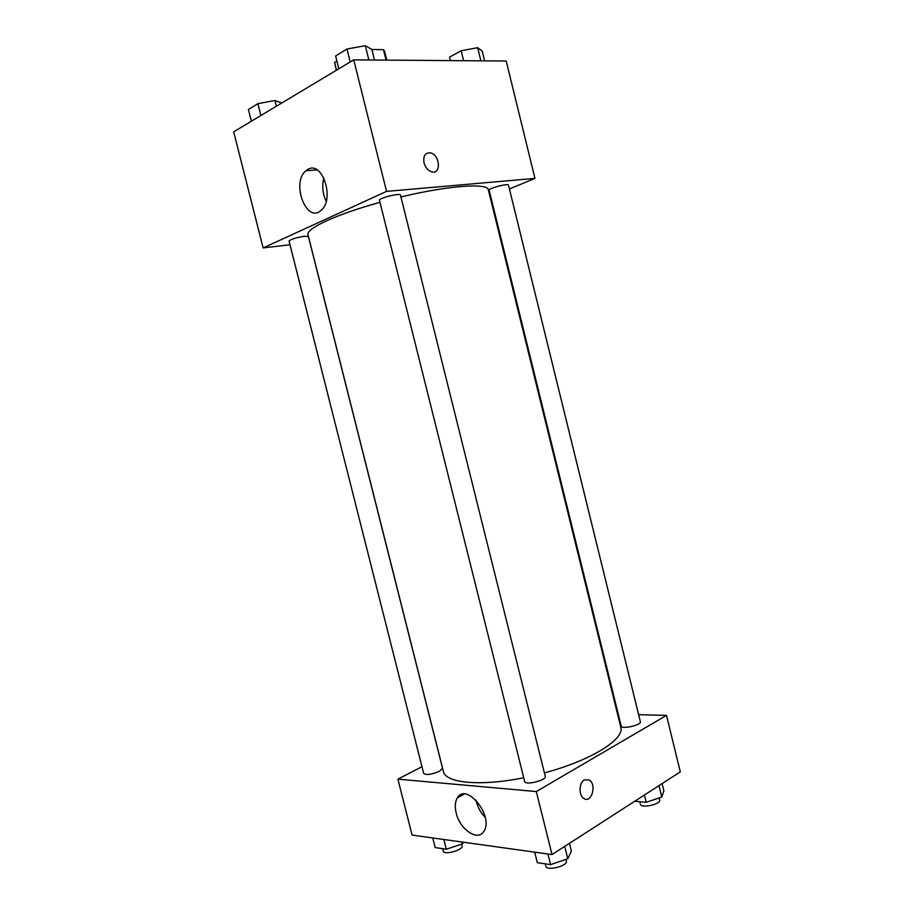 <?xml version="1.0" encoding="UTF-8"?>
<svg xmlns="http://www.w3.org/2000/svg" width="914" height="914" viewBox="0 0 914 914"><rect width="100%" height="100%" fill="white"/><g stroke="black" fill="none" stroke-linecap="round" stroke-linejoin="round"><path stroke-width="1.37" d="M336.523 70.184L334.593 62.438L336.889 61.044M371.861 49.493L383.48 49.676L384.543 51.104L386.782 60.118M334.593 62.438L336.261 70.344M386.074 60.118L383.48 49.676M289.989 244.758L263.129 247.923L233.676 131.822L353.729 59.867L506.207 61.021L534.953 178.401L509.418 188.947M424.027 162.875C423.033 155.997 425.124 152.649 430.3 152.844C439.885 154.42 441.576 174.494 431.888 171.912C428.106 170.747 425.49 167.742 424.027 162.875C423.022 155.997 425.113 152.649 430.3 152.844L430.3 152.844C439.874 154.42 441.576 174.494 431.888 171.912M263.129 247.923L386.542 191.38L353.729 59.867M386.542 191.38L534.953 178.401M307.961 169.33C322.379 160.487 334.981 199.286 321.214 210.209C306.704 224.364 290.709 182.663 305.962 170.69L307.961 169.33M323.853 177.967C321.831 186.01 322.619 193.802 326.195 201.32M490.738 196.659L490.087 196.933M304.442 236.246C295.953 237.629 290.823 239.24 289.064 241.09L423.662 773.404C426.335 775.301 431.602 774.604 439.463 771.302L442.502 768.24L308.395 236.52L304.442 236.246M508.47 185.096C508.492 183.063 488.156 188.41 489.139 190.169L621.177 726.036C621.531 729.612 641.708 725.076 640.371 721.717L508.47 185.096M400.458 195.059C400.446 192.683 378.362 198.167 379.47 200.28L524.659 781.481C525.139 785.697 546.823 780.27 545.27 776.329L400.458 195.059M544.413 772.878C590.992 760.539 625.005 739.072 620.755 727.133L488.339 189.826C487.95 182.8 448.614 185.462 400.926 196.956M379.984 202.337C336.329 214.31 305.493 228.763 308.041 234.772L443.381 771.359C445.312 783.024 480.113 786.634 523.722 777.745M617.556 714.177L618.264 714.188M638.635 714.691L666.489 715.376L680.324 771.873L552.022 854.567L536.301 791.558L666.489 715.376M421.971 766.709L397.898 779.151L536.301 791.558M397.898 779.151L412.077 835.065L552.022 854.567M456.189 813.003C454.692 806.708 455.092 801.669 457.377 797.876C466.3 781.824 494.177 816.362 483.894 831.237C478.045 841.885 459.833 829.569 456.189 813.003M584.297 779.928L589.13 779.916C597.048 784.155 591.678 803.772 583.966 798.539C578.608 795.671 578.87 782.738 584.297 779.928L589.13 779.916C597.048 784.155 591.678 803.772 583.955 798.539M476.023 800.138L476.354 801.601C477.976 807.725 480.947 813.014 485.243 817.447M432.745 837.944L435.19 847.586L446.306 849.232L462.393 843.885L463.501 842.228M462.393 843.885L461.913 842.011M446.306 849.232L443.85 839.486M461.65 844.136L462.096 845.907C463.638 849.94 443.896 855.458 443.313 851.151L442.696 848.695M534.701 852.156L537.329 862.679L550.594 864.633L567.811 858.749L571.376 851.083L569.445 843.336M567.811 858.749L564.726 846.387M550.594 864.633L547.932 853.996M565.96 859.377L566.383 861.079C568.165 865.935 546.538 871.35 545.829 866.232L545.224 863.844M634.739 801.258L646.198 802.286L661.782 797.054L663.872 790.77L662.113 783.618M661.782 797.054L658.983 785.64M646.198 802.286L644.416 795.02M659.108 797.956L659.634 800.093C661.165 804.217 641 808.639 640.463 804.297L639.834 801.715M251.361 121.219L248.402 109.52L257.885 103.693L274.908 100.494L281.706 103.031M276.348 106.241L274.908 100.494M260.867 115.518L257.885 103.693M338.831 68.801L335.632 55.983L346.977 49.013L365.303 45.7L371.838 49.39L374.489 60.027M368.868 59.981L365.303 45.7M350.211 61.981L346.977 49.013M450.408 60.598L449.551 57.136L461.159 50.75L477.668 47.688L482.215 51.058L484.614 60.861M480.89 60.827L477.668 47.688M463.604 60.701L461.159 50.75M305.962 170.69L317.078 169.924M457.377 797.876L464.221 794.072"/></g></svg>
